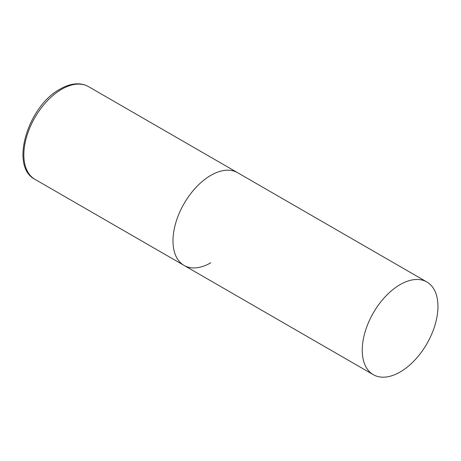 <?xml version="1.0" encoding="UTF-8"?>
<svg xmlns="http://www.w3.org/2000/svg" width="461" height="461" viewBox="0 0 461 461"><rect width="100%" height="100%" fill="white"/><g stroke="black" fill="none" stroke-linecap="round" stroke-linejoin="round"><path stroke-width="0.69" d="M210.838 262.77A53.534 30.904 -60 0 1 184.072 265.421A53.534 30.904 -60 0 1 175.866 222.525A53.534 30.904 -60 0 1 210.838 175.353A53.534 30.904 -60 0 1 237.599 172.702A53.534 30.904 120 0 0 196.351 187.045A53.534 30.904 120 0 0 172.984 240.913A53.534 30.904 120 0 0 184.072 265.421L34.932 179.317A53.534 30.904 -60 0 1 26.726 136.421A53.534 30.904 -60 0 1 61.699 89.25A53.534 30.904 -60 0 1 88.466 86.599C85.412 84.853 82.029 83.925 78.318 83.821C72.435 83.712 66.361 85.469 60.091 89.088C28.115 105.949 9.324 166.409 34.932 179.317M437.95 306.479A53.534 30.904 120 0 0 426.863 281.971A53.534 30.904 120 0 0 385.615 296.314A53.534 30.904 120 0 0 362.248 350.187A53.534 30.904 120 0 0 373.335 374.689A53.534 30.904 120 0 0 414.583 360.346A53.534 30.904 120 0 0 437.95 306.479M426.863 281.971L88.466 86.599M184.072 265.421L373.335 374.689"/></g></svg>
